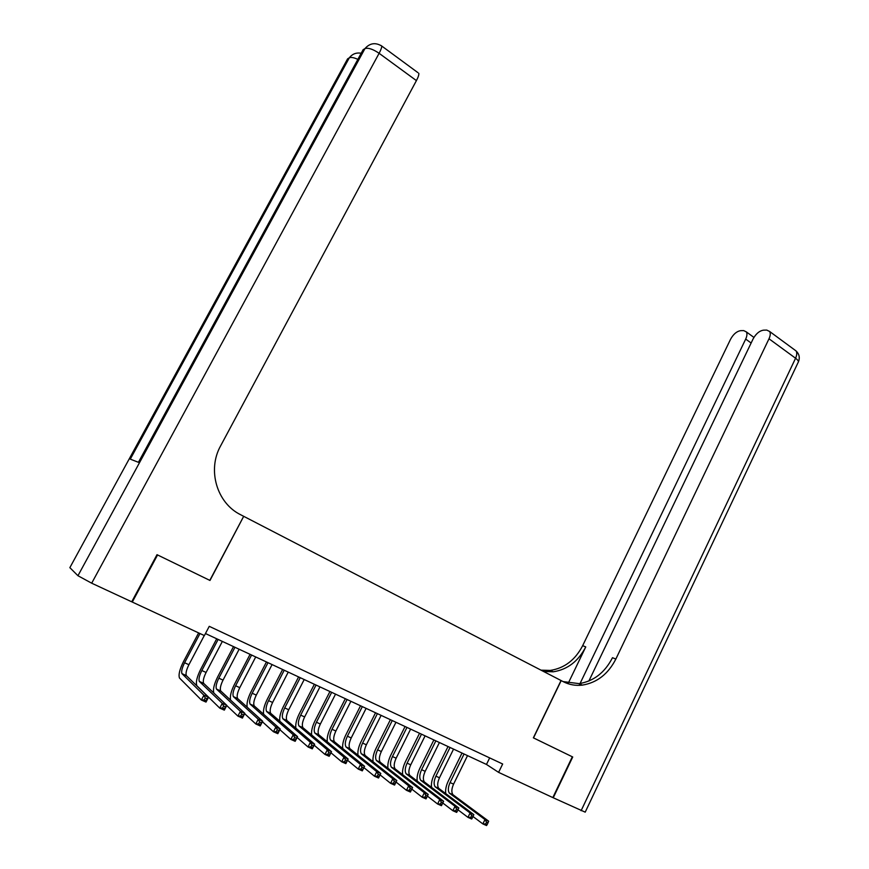 <?xml version="1.0" encoding="UTF-8"?>
<svg xmlns="http://www.w3.org/2000/svg" width="869" height="869" viewBox="0 0 869 869"><rect width="100%" height="100%" fill="white"/><g stroke="black" fill="none" stroke-linecap="round" stroke-linejoin="round"><path stroke-width="1.3" d="M205.464 633.544L486.477 764.448L498.6 772.367L502.662 764.003L209.255 626.332L204.389 635.587L132.284 602.065L157.571 554.954L209.983 580.459L243.689 516.338M243.874 516.414L563.481 681.785C569.369 684.772 575.636 685.891 582.317 685.12C596.992 682.73 608.17 674.051 615.849 659.06L769 338.78C770.423 335.673 770.629 333.24 769.63 331.48L766.751 330.079L763.59 330.155C759.473 330.763 755.965 333.718 753.065 338.986L588.878 681.024M561.048 680.525L533.36 737.835L572.323 756.79L552.836 797.579L498.6 772.367M489.66 757.909L486.477 764.448M445.754 793.669C445.243 789.91 446.069 785.761 448.208 781.209L462.015 753.054M467.533 755.628L453.575 784.131C451.522 788.78 451.304 792.3 452.923 794.69L488.671 821.183L484.978 819.554L486.542 822.161L485.695 823.921L487.172 824.572L488.02 822.813L486.542 822.161M464.057 754.01L450.066 782.556C448.013 787.205 447.785 790.725 449.382 793.115L484.978 819.554L482.86 823.921L473.018 816.534M487.172 824.572L486.553 825.55L482.86 823.921L485.695 823.921M488.02 822.813L488.671 821.183M581.111 810.712L795.569 358.234C798.111 360.168 798.937 361.613 798.068 362.558L585.206 812.157L553.238 797.764L572.725 756.986L533.501 737.9L561.189 680.601M579.167 685.348L579.829 683.979M580.058 683.501L745.689 339.084C747.101 335.999 747.318 333.598 746.341 331.893L743.679 330.6L740.681 330.665C736.76 331.263 733.382 334.141 730.547 339.279L582.664 645.667C575.245 659.973 564.448 668.228 550.24 670.423L541.029 670.173M543.527 671.455L553.238 671.802C567.49 669.586 578.33 661.287 585.76 646.916L568.283 683.164M563.079 681.578L579.069 683.631C593.69 681.263 604.835 672.628 612.493 657.703L615.849 659.06M157.007 554.683L209.809 580.373L243.689 516.316L240.713 514.774C216.924 503.227 207.007 469.988 220.65 445.808L416.414 80.611L379.112 53.302L91.69 583.197L131.719 601.804L157.007 554.683M91.69 583.197L77.949 575.723L69.857 567.653L347.611 58.831L349.295 57.843C351 57.017 353.857 57.528 357.865 59.364M130.285 459.136L349.295 57.843L130.285 459.136L138.421 462.308L363.133 49.685L364.926 48.631C368.141 47.534 372.877 49.088 379.112 53.302C381.002 49.761 381.86 47.328 381.708 46.003L380.861 45.427M417.902 72.638L381.708 46.003C375.354 42.223 369.759 43.102 364.926 48.631L77.949 575.723L364.926 48.642M418.793 73.3C419.043 74.669 418.25 77.113 416.414 80.611M431.556 787.433C431.057 783.664 431.904 779.471 434.098 774.844L448.024 746.536M453.553 749.111L439.464 777.766C437.389 782.437 437.14 785.956 438.715 788.346L473.833 814.622L470.096 812.971L471.661 815.589L470.802 817.349L472.301 818.011L473.149 816.252L471.661 815.589M450.033 747.47L435.912 776.169C433.837 780.84 433.577 784.37 435.141 786.749L470.096 812.971L467.967 817.371L457.996 809.81M472.301 818.011L471.704 819.011L467.967 817.371L470.802 817.349M473.149 816.252L473.833 814.622M417.196 781.133C416.707 777.342 417.576 773.106 419.814 768.392L433.87 739.943M439.41 742.528L425.191 771.324C423.094 776.017 422.812 779.547 424.344 781.926L458.821 807.985L455.041 806.313L456.583 808.93L455.714 810.701L457.235 811.374L458.093 809.604L456.583 808.93M435.847 740.866L421.595 769.706C419.499 774.398 419.206 777.929 420.726 780.308L455.041 806.313L452.879 810.723L442.788 802.999M457.235 811.374L456.67 812.396L452.879 810.723L455.714 810.701M458.093 809.604L458.821 807.985M402.651 774.757C402.173 770.955 403.075 766.664 405.356 761.863L419.553 733.273M425.093 735.858L410.744 764.807C408.626 769.521 408.311 773.062 409.799 775.43L443.614 801.251L439.779 799.556L441.311 802.196L440.442 803.977L441.973 804.651L442.842 802.869L441.311 802.196M421.487 734.175L407.105 763.167C404.987 767.881 404.661 771.422 406.138 773.79L439.779 799.556L437.596 803.999L427.396 796.102M441.973 804.651L441.441 805.693L437.596 803.999L440.442 803.977M406.16 773.823L409.799 775.43M442.842 802.869L443.614 801.251M387.943 768.315C387.465 764.503 388.4 760.158 390.735 755.27L405.063 726.527M410.613 729.113L396.134 758.213C393.994 762.949 393.635 766.491 395.08 768.848L428.211 794.44L426.016 798.904L422.128 797.188L411.83 789.128M406.964 727.407L392.451 756.551C390.3 761.287 389.942 764.839 391.376 767.197L424.333 792.724L428.211 794.44L427.407 796.047L425.853 795.363L424.963 797.155L426.527 797.84L427.407 796.047M424.963 797.155L422.128 797.188L424.333 792.724L425.853 795.363M426.527 797.84L426.016 798.904M373.062 761.809C372.584 757.985 373.54 753.575 375.94 748.578L390.398 719.695M395.96 722.28L381.339 751.533C379.177 756.291 378.786 759.843 380.188 762.2L412.612 787.542L410.396 792.028L406.453 790.301L396.068 782.057M392.267 720.564L377.613 749.86C375.441 754.618 375.05 758.17 376.429 760.516L408.68 785.804L412.612 787.542L411.765 789.15L410.19 788.444L409.299 790.247L410.874 790.942L411.765 789.15M409.299 790.247L406.453 790.301L408.68 785.804L410.19 788.444M410.874 790.942L410.396 792.028M357.995 755.226C357.517 751.392 358.506 746.927 360.961 741.822L375.549 712.776M381.122 715.372L366.37 744.787C364.176 749.567 363.753 753.119 365.11 755.454L396.807 780.547L394.569 785.065L390.583 783.306L380.101 774.887M377.385 713.634L362.601 743.082C360.396 747.861 359.972 751.424 361.308 753.76L392.831 778.787L396.807 780.547L395.916 782.143L394.32 781.448L393.418 783.251L395.015 783.957L395.916 782.143M365.447 755.802L361.667 753.923M393.418 783.251L390.583 783.306L392.831 778.787L394.32 781.448M395.015 783.957L394.569 785.065M342.734 748.578C342.256 744.733 343.277 740.203 345.808 734.978L360.537 705.78M366.11 708.376L351.217 737.944C349.001 742.745 348.545 746.308 349.849 748.644L380.807 773.475L378.547 778.005L374.506 776.234L363.926 767.62M362.33 706.616L347.404 736.217C345.178 741.029 344.711 744.603 346.003 746.927L376.766 771.683L380.807 773.475L379.862 775.061L378.254 774.344L377.342 776.169L378.96 776.886L379.862 775.061M377.342 776.169L374.506 776.234L376.766 771.683L378.254 774.344M378.96 776.886L378.547 778.005M327.298 741.854C326.809 738.009 327.863 733.403 330.459 728.048L345.33 698.698M350.913 701.305L335.879 731.025C333.642 735.847 333.142 739.421 334.402 741.735L364.589 766.295L362.308 770.868L358.213 769.065L347.546 760.245M347.089 699.523L332.023 729.276C329.764 734.109 329.264 737.683 330.502 739.997L360.505 764.492L364.589 766.295L363.6 767.881L361.971 767.153L361.048 768.989L362.688 769.717L363.6 767.881M361.048 768.989L358.213 769.065L360.505 764.492L361.971 767.153M362.688 769.717L362.308 770.868M311.667 735.065C311.156 731.22 312.243 726.538 314.926 721.042L329.938 691.528M335.532 694.135L320.357 724.018C318.087 728.863 317.554 732.448 318.76 734.75L348.165 759.028L345.851 763.623L341.702 761.798L330.959 752.771M331.665 692.332L316.446 722.248C314.165 727.103 313.622 730.688 314.817 732.991L344.015 757.203L348.165 759.028L347.133 760.603L345.471 759.875L344.548 761.711L346.21 762.45L347.133 760.603M344.548 761.711L341.702 761.798L344.015 757.203L345.471 759.875M346.21 762.45L345.851 763.623M295.851 728.211C295.319 724.366 296.438 719.608 299.208 713.938L314.361 684.272M319.966 686.879L304.639 716.925C302.336 721.802 301.771 725.387 302.923 727.679L331.513 751.663L329.177 756.291L324.984 754.433L314.154 745.189M316.044 685.054L300.674 715.133C298.371 720.021 297.795 723.605 298.936 725.897L327.32 749.806L331.513 751.663L330.437 753.238L328.754 752.489L327.819 754.346L329.503 755.085L330.437 753.238M327.819 754.346L324.984 754.433L327.32 749.806L328.754 752.489M329.503 755.085L329.177 756.291M279.829 721.292C279.264 717.457 280.415 712.613 283.283 706.747L298.588 676.929M304.204 679.536L288.725 709.745C286.401 714.644 285.792 718.229 286.889 720.51L314.643 744.201L312.286 748.85L308.028 746.982L297.122 737.488M300.229 677.69L284.717 707.931C282.382 712.841 281.762 716.425 282.849 718.706L310.396 742.322L314.643 744.201L313.513 745.765L311.819 745.015L310.863 746.873L312.568 747.622L313.513 745.765M310.863 746.873L308.028 746.982L310.396 742.322L311.819 745.015M312.568 747.622L312.286 748.85M263.622 714.307C262.992 710.505 264.176 705.552 267.163 699.469L282.621 669.488M288.236 672.106L272.616 702.467C270.259 707.399 269.607 710.994 270.65 713.253L297.556 736.64L295.167 741.311L290.854 739.421L279.872 729.678M284.217 670.227L268.554 700.642C266.196 705.563 265.523 709.169 266.566 711.429L293.244 734.739L297.556 736.64L296.372 738.194L294.645 737.433L293.689 739.302L295.417 740.073L296.372 738.194M293.689 739.302L290.854 739.421L293.244 734.739L294.645 737.433M295.417 740.073L295.167 741.311M247.209 707.268C246.503 703.51 247.719 698.459 250.848 692.104L266.457 661.961M272.084 664.579L256.301 695.102C253.911 700.056 253.216 703.662 254.215 705.91L280.231 728.982L277.819 733.675L273.442 731.752L262.384 721.748M268.01 662.678L252.184 693.256C249.794 698.209 249.088 701.804 250.066 704.064L275.864 727.049L280.231 728.982L278.992 730.525L277.244 729.754L276.277 731.633L278.026 732.404L278.992 730.525M276.277 731.633L273.442 731.752L275.864 727.049L277.244 729.754M278.026 732.404L277.819 733.675M230.611 700.186C229.785 696.514 231.013 691.333 234.315 684.642L250.087 654.324M255.714 656.953L239.779 687.651C237.367 692.626 236.629 696.232 237.563 698.47L262.666 721.216L260.233 725.941L255.801 723.986L244.678 713.699M251.586 655.03L235.608 685.771C233.196 690.746 232.447 694.364 233.359 696.601L258.234 719.25L262.666 721.216L261.384 722.747L259.603 721.965L258.625 723.855L260.407 724.637L261.384 722.747M258.625 723.855L255.801 723.986L258.234 719.25L259.603 721.965M260.407 724.637L260.233 725.941M213.872 693.093C212.796 689.606 214.035 684.272 217.576 677.081L233.5 646.601M239.138 649.23L223.04 680.101C220.596 685.098 219.814 688.704 220.693 690.931L244.862 713.34L242.408 718.087L237.91 716.11L226.733 705.519M234.967 647.286L218.825 678.2C216.37 683.197 215.577 686.814 216.446 689.041L240.376 711.353L244.862 713.34L243.526 714.861L241.723 714.068L240.735 715.969L242.538 716.762L243.526 714.861M240.735 715.969L237.91 716.11L240.376 711.353L241.723 714.068M242.538 716.762L242.408 718.087M218.13 639.443L201.825 670.52C199.338 675.55 198.501 679.167 199.305 681.383L222.268 703.336L226.82 705.356L224.332 710.136L219.77 708.126L196.85 685.728C195.644 682.404 196.905 676.973 200.63 669.434L216.707 638.78M222.355 641.409L206.094 672.454C203.618 677.472 202.792 681.09 203.607 683.306L226.82 705.356L225.419 706.866L223.594 706.062L222.594 707.985L224.419 708.789L225.419 706.866M222.594 707.985L219.77 708.126L222.268 703.336L223.594 706.062M224.419 708.789L224.332 710.136M199.989 633.544L184.597 662.754C182.088 667.805 181.197 671.433 181.936 673.616L203.9 695.222L208.517 697.253L206.007 702.076L201.38 700.034L179.459 677.994C178.351 674.692 179.687 669.26 183.457 661.678L198.621 632.904M204.28 635.532L188.921 664.698C186.422 669.749 185.542 673.377 186.303 675.571L208.517 697.253L207.061 698.763L205.214 697.948L204.204 699.871L206.051 700.686L207.061 698.763M204.204 699.871L201.38 700.034L203.9 695.222L205.214 697.948M206.051 700.686L206.007 702.076M453.575 784.131L450.066 782.556M453.314 795.048L449.773 793.473M585.76 646.916L582.664 645.667M794.309 349.642L796.08 350.946C797.134 352.727 796.96 355.16 795.569 358.234L769 338.78M751.131 343.027L745.689 339.084M439.464 777.766L435.912 776.169M439.106 788.704L435.521 787.108M425.191 771.324L421.595 769.706M424.724 782.285L421.096 780.666M410.744 764.807L407.105 763.167M410.168 775.778L406.507 774.138M396.134 758.213L392.451 756.551M395.438 769.195L391.734 767.544M381.339 751.533L377.613 749.86M380.535 762.547L376.788 760.864M366.37 744.787L362.601 743.082M351.217 737.944L347.404 736.217M350.185 748.98L346.34 747.264M335.879 731.025L332.023 729.276M334.728 742.072L330.828 740.334M320.357 724.018L316.446 722.248M319.075 735.087L315.132 733.327M304.639 716.925L300.674 715.133M303.227 728.005L299.24 726.223M288.725 709.745L284.717 707.931M287.183 720.836L283.142 719.032M272.616 702.467L268.554 700.642M270.932 713.579L266.848 711.754M256.301 695.102L252.184 693.256M254.487 706.236L250.337 704.379M239.779 687.651L235.608 685.771M237.824 698.785L233.62 696.916M223.04 680.101L218.825 678.2M220.943 691.246L216.685 689.345M206.094 672.454L201.825 670.52M203.846 683.61L199.544 681.687M188.921 664.698L184.597 662.754M186.531 675.876L182.164 673.931M452.923 794.69L449.382 793.115M553.238 671.802L550.24 670.423M579.069 683.631L582.317 685.12M753.923 337.411L746.341 331.893M798.426 361.852C800.067 357.702 799.284 354.063 796.08 350.946L769.63 331.48M361.2 53.248C356.29 52.39 352.325 53.921 349.295 57.843M438.715 788.346L435.141 786.749M424.344 781.926L420.726 780.308M395.08 768.848L391.376 767.197M380.188 762.2L376.429 760.516M365.11 755.454L361.308 753.76M349.849 748.644L346.003 746.927M334.402 741.735L330.502 739.997M318.76 734.75L314.817 732.991M302.923 727.679L298.936 725.897M286.889 720.51L282.849 718.706M270.65 713.253L266.566 711.429M254.215 705.91L250.066 704.064M237.563 698.47L233.359 696.601M220.693 690.931L216.446 689.041M203.607 683.306L199.305 681.383M186.303 675.571L181.936 673.616"/></g></svg>
